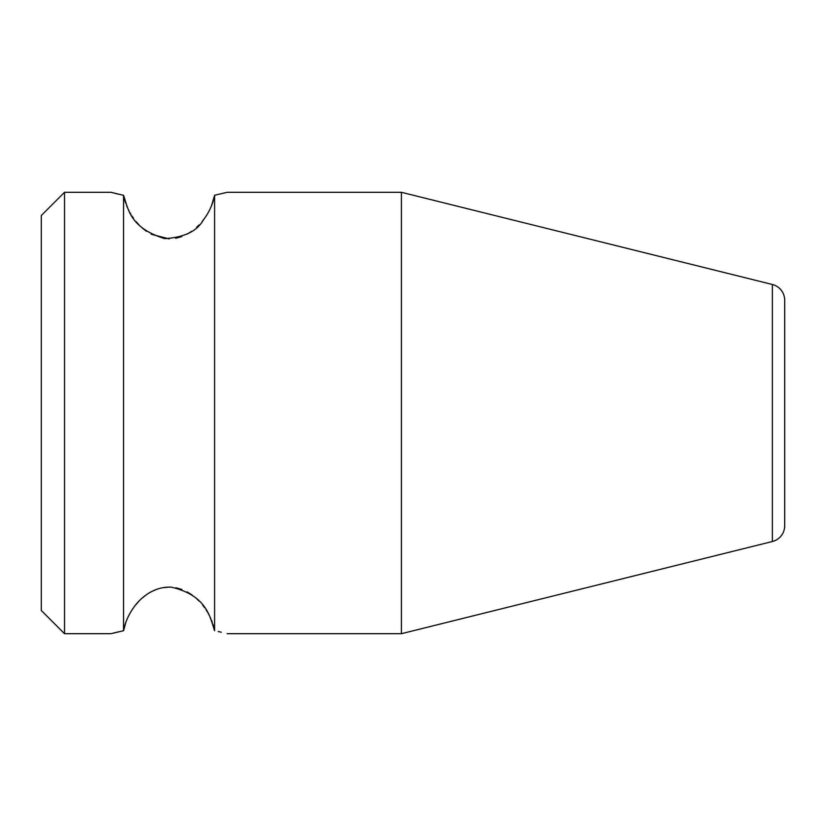 <?xml version="1.0" encoding="UTF-8"?>
<svg xmlns="http://www.w3.org/2000/svg" width="826" height="826" viewBox="0 0 826 826"><rect width="100%" height="100%" fill="white"/><g stroke="black" fill="none" stroke-linecap="round" stroke-linejoin="round"><path stroke-width="1.24" d="M64.531 192.303L64.531 633.697L41.3 610.466L41.3 215.534L64.531 192.303L110.994 192.303L123.559 195.339M218.157 631.498L221.296 632.231M213.934 627.77L212.922 624.208M212.251 622.267L211.528 620.357M210.888 618.819L210.093 617.063M209.092 615.05L208.059 613.14M207.388 611.983L206.159 609.991M204.6 607.709L202.69 605.169M199.169 601.142L196.402 598.468M192.231 595.081L187.223 591.901M181.844 589.444L175.907 587.771M169.175 587.09L162.433 587.73M156.506 589.372L151.117 591.798M146.192 594.885L141.886 598.334M139.078 601.039L135.567 605.035M133.647 607.554L132.057 609.887M130.807 611.89L130.116 613.088M129.073 615.009L128.082 617.001M127.287 618.767L126.657 620.254M125.872 622.319L123.549 630.734C125.087 622.567 128.495 614.792 133.75 607.409C138.716 600.058 152.294 586.14 171.374 587.172C206.49 595.443 209.856 616.382 214.595 630.734L214.595 195.266L227.15 192.303L214.595 195.266C212.891 204.177 209.081 212.509 203.144 220.263C197.032 231.228 184.239 237.361 164.766 238.642C129.352 227.759 128.185 208.276 123.549 195.266L123.549 630.734L111.768 633.49M117.881 631.983L114.071 632.902M114.917 193.305L119.409 194.368M124.581 199.624L125.717 203.237M126.646 205.726L127.41 207.522M128.051 208.916L129.062 210.971M130.085 212.85L130.921 214.295M132.005 216.04L133.575 218.343M136.166 221.709L139.078 224.961M141.762 227.553L146.553 231.383M151.137 234.212L169.165 238.91M175.721 238.27L181.782 236.587M187.203 234.109L191.818 231.218M196.505 227.439L199.159 224.868M202.122 221.533L204.652 218.219M206.211 215.927L207.285 214.202M208.09 212.798L209.112 210.909M210.134 208.844L210.764 207.45M211.528 205.643L214.492 195.783M784.7 329.595L784.7 300.272A16.262 16.262 0 0 0 772.362 284.485L401.384 192.303L401.384 633.697L772.362 541.515A16.262 16.262 0 0 0 784.7 525.728L784.7 496.405M64.531 512.77L64.531 488.486M784.7 300.272L784.7 525.728M772.362 284.485L772.362 541.515M64.531 633.697L110.994 633.697M227.15 633.697L401.384 633.697M227.15 192.303L401.384 192.303"/></g></svg>
